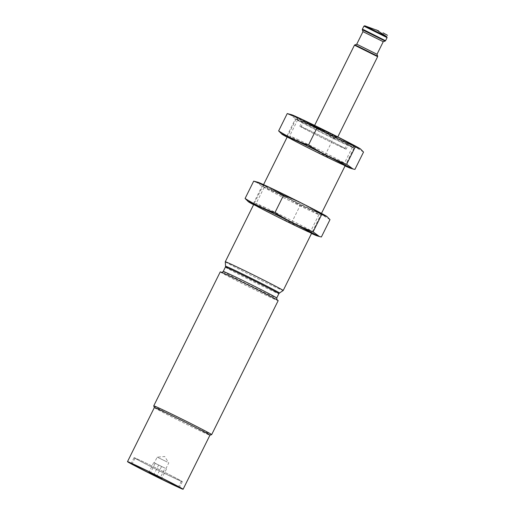 <?xml version="1.0" encoding="UTF-8"?>
<svg xmlns="http://www.w3.org/2000/svg" width="515" height="515" viewBox="0 0 515 515"><rect width="100%" height="100%" fill="white"/><g stroke="black" fill="none" stroke-linecap="round" stroke-linejoin="round"><path stroke-width="0.39" stroke-dasharray="2.58 1.93" d="M362.972 31.647L383.244 41.709M356.747 44.187L377.019 54.249M334.493 135.915L314.285 126.091L325.75 132.085L333.978 136.082L337.454 137.595L334.493 135.915M342.179 139.552A24.469 0.515 -153.6 0 0 318.141 127.469A24.469 0.515 -153.6 0 0 303.953 120.961A24.469 0.515 -153.6 0 0 325.641 132.304A24.469 0.515 -153.6 0 0 347.786 142.719A24.469 0.515 -153.6 0 0 342.179 139.552M339.308 145.346A24.469 0.515 -153.6 0 0 315.264 133.263A24.469 0.515 -153.6 0 0 301.082 126.754A24.469 0.515 -153.6 0 0 322.763 138.091A24.469 0.515 -153.6 0 0 344.908 148.513A24.469 0.515 -153.6 0 0 339.308 145.346M340.241 145.784A25.866 0.541 -153.6 0 0 314.82 133.012A25.866 0.541 -153.6 0 0 299.827 126.13A25.866 0.541 -153.6 0 0 322.751 138.117A25.866 0.541 -153.6 0 0 346.164 149.131A25.866 0.541 -153.6 0 0 340.241 145.784M343.112 139.996A25.866 0.541 -153.6 0 0 317.697 127.218A25.866 0.541 -153.6 0 0 302.698 120.343A25.866 0.541 -153.6 0 0 325.628 132.329A25.866 0.541 -153.6 0 0 349.041 143.344A25.866 0.541 -153.6 0 0 343.112 139.996M346.106 141.406A30.353 0.637 -153.6 0 0 316.545 126.548A30.353 0.637 -153.6 0 0 298.694 118.341A30.353 0.637 -153.6 0 0 325.583 132.413A30.353 0.637 -153.6 0 0 353.052 145.32A30.353 0.637 -153.6 0 0 346.106 141.406M346.544 143.807A32.336 0.676 -153.6 0 0 315.058 127.978A32.336 0.676 -153.6 0 0 296.035 119.229A32.336 0.676 -153.6 0 0 296.022 119.242A32.336 0.676 -153.6 0 0 324.688 134.222A32.336 0.676 -153.6 0 0 353.947 147.992A32.336 0.676 -153.6 0 0 353.947 147.979A32.336 0.676 -153.6 0 0 346.544 143.807M225.274 261.768A32.336 0.676 -153.6 0 0 253.94 276.742A32.336 0.676 -153.6 0 0 283.199 290.518M220.246 271.894A32.336 0.676 -153.6 0 0 248.906 286.881A32.336 0.676 -153.6 0 0 278.171 300.651M153.747 405.878A32.336 0.676 -153.6 0 0 171.044 415.148A32.336 0.676 -153.6 0 0 202.054 430.398A32.336 0.676 -153.6 0 0 211.659 434.628M154.326 407.61L154.326 407.603A31.042 0.65 -153.6 0 0 154.326 407.61A31.042 0.65 -153.6 0 0 170.935 416.506A31.042 0.65 -153.6 0 0 200.702 431.152A31.042 0.65 -153.6 0 0 209.92 435.207A31.042 0.65 -153.6 0 0 209.933 435.201L209.933 435.207M167.278 462.045L157.172 457.127L167.278 462.045M164.401 467.832L154.3 462.921L164.401 467.832M165.07 468.148L153.734 462.586L165.07 468.148L160.281 477.804M156.998 476.452L161.343 478.506M160.365 477.856L161.568 478.602L161.362 478.023L161.787 478.66M166.448 469.004L161.659 478.654M159.875 477.598L154.32 474.798M158.71 464.942L153.921 474.592M153.605 474.444L149.26 472.39M153.734 462.586L148.944 472.242M150.238 473.04L149.028 472.294L149.466 472.184L148.822 472.223M155.112 463.442L150.412 472.912M150.721 473.298L156.277 476.098M161.472 466.654L156.811 476.034M175.422 477.811A25.866 0.541 -153.6 0 0 150 465.039A25.866 0.541 -153.6 0 0 135.007 458.157A25.866 0.541 -153.6 0 0 157.938 470.144A25.866 0.541 -153.6 0 0 181.344 481.158A25.866 0.541 -153.6 0 0 175.422 477.811M176.136 478.152A26.947 0.567 -153.6 0 0 149.659 464.845A26.947 0.567 -153.6 0 0 134.042 457.674A26.947 0.567 -153.6 0 0 157.925 470.163A26.947 0.567 -153.6 0 0 182.31 481.641A26.947 0.567 -153.6 0 0 176.136 478.152M291.593 114.723A38.586 0.811 -153.6 0 0 325.512 132.567A38.586 0.811 -153.6 0 0 360.23 148.79M306.522 121.682A32.336 0.676 -153.6 0 0 296.904 117.478A32.336 0.676 -153.6 0 0 325.57 132.445A32.336 0.676 -153.6 0 0 354.816 146.228A32.336 0.676 -153.6 0 0 338.085 137.215A32.336 0.676 -153.6 0 0 306.522 121.682M363.532 152.073C354.243 146.144 344.29 141.438 333.662 137.956C321.566 130.289 308.846 123.87 295.513 118.701L289.147 114.002M287.125 137.164A38.586 0.811 -153.6 0 0 323.414 155.562A38.586 0.811 -153.6 0 0 345.05 165.92M281.596 133.952L286.907 136.044C299.003 143.711 311.717 150.129 325.055 155.298C334.338 161.227 344.29 165.933 354.919 169.416M306.792 123.8A30.585 0.637 -153.6 0 0 297.696 119.808A30.585 0.637 -153.6 0 0 297.696 119.828A30.585 0.637 -153.6 0 0 324.804 133.984A30.585 0.637 -153.6 0 0 352.472 147.02A30.585 0.637 -153.6 0 0 352.485 147.007A30.585 0.637 -153.6 0 0 336.385 138.361A30.585 0.637 -153.6 0 0 306.792 123.8M298.764 139.971A30.585 0.637 -153.6 0 0 289.681 135.973A30.585 0.637 -153.6 0 0 289.668 135.979A30.585 0.637 -153.6 0 0 316.776 150.148A30.585 0.637 -153.6 0 0 344.458 163.178A30.585 0.637 -153.6 0 0 344.458 163.158A30.585 0.637 -153.6 0 0 328.094 154.397A30.585 0.637 -153.6 0 0 298.764 139.971M325.055 155.298L333.662 137.956M286.907 136.044L295.513 118.701M258.054 182.284A38.586 0.811 -153.6 0 0 291.973 200.129A38.586 0.811 -153.6 0 0 326.69 216.352M272.989 189.243A32.336 0.676 -153.6 0 0 263.371 185.046A32.336 0.676 -153.6 0 0 292.031 200.013A32.336 0.676 -153.6 0 0 321.276 213.789A32.336 0.676 -153.6 0 0 304.545 204.777A32.336 0.676 -153.6 0 0 272.989 189.243M329.993 219.641C320.703 213.712 310.751 209 300.123 205.517C288.027 197.857 275.306 191.438 261.974 186.269L255.607 181.563M253.592 204.725A38.586 0.811 -153.6 0 0 289.874 223.13A38.586 0.811 -153.6 0 0 311.511 233.482M248.056 201.513L253.367 203.605C265.463 211.272 278.177 217.691 291.516 222.86C300.799 228.789 310.757 233.495 321.386 236.977M273.253 191.361A30.585 0.637 -153.6 0 0 264.156 187.376A30.585 0.637 -153.6 0 0 264.156 187.389A30.585 0.637 -153.6 0 0 291.265 201.545A30.585 0.637 -153.6 0 0 318.933 214.581A30.585 0.637 -153.6 0 0 318.946 214.568A30.585 0.637 -153.6 0 0 302.846 205.923A30.585 0.637 -153.6 0 0 273.253 191.361M265.231 207.532A30.585 0.637 -153.6 0 0 256.142 203.534A30.585 0.637 -153.6 0 0 256.129 203.541A30.585 0.637 -153.6 0 0 283.244 217.716A30.585 0.637 -153.6 0 0 310.918 230.739A30.585 0.637 -153.6 0 0 310.918 230.726A30.585 0.637 -153.6 0 0 294.554 221.959A30.585 0.637 -153.6 0 0 265.231 207.532M291.516 222.86L300.123 205.517M253.367 203.605L261.974 186.269M364.755 25.789L386.836 36.752M363.912 26.117L387.08 37.614M362.36 29.233L385.535 40.737M362.328 29.735L385.156 41.065M354.835 44.831L377.662 56.161M354.462 45.159L377.63 56.663M225.557 266.255A30.089 0.631 -153.6 0 0 252.228 280.186A30.089 0.631 -153.6 0 0 279.452 293.009M225.383 267.124A29.857 0.624 -153.6 0 0 251.848 280.958A29.857 0.624 -153.6 0 0 278.866 293.672M223.233 271.45A29.857 0.624 -153.6 0 0 249.698 285.284A29.857 0.624 -153.6 0 0 276.716 298.005M270.259 296.222A31.582 0.663 -153.6 0 0 222.319 272.699A31.582 0.663 -153.6 0 0 255.041 289.887A31.582 0.663 -153.6 0 0 270.259 296.222M314.62 125.409L314.285 126.091M337.795 136.913L337.454 137.595M303.953 120.961L301.082 126.754M347.786 142.719L344.908 148.513M302.698 120.343L299.827 126.13M349.041 143.344L346.164 149.131M298.694 118.341L296.035 119.229M353.052 145.32L353.947 147.979M296.022 119.242L287.325 136.771L289.681 135.973M263.564 184.634L253.786 204.333L256.142 203.534M353.947 147.992L345.25 165.521L344.458 163.158M321.489 213.384L311.71 233.083L310.918 230.726M221.727 272.396L240.621 281.306L276.877 299.775M165.882 468.669L168.759 462.882L164.697 456.528L157.178 457.127L154.3 462.921M135.007 458.157L132.201 463.803M181.344 481.158L178.538 486.81M134.042 457.674L131.164 463.468M182.31 481.641L179.432 487.428M352.472 147.02L354.816 146.228M297.696 119.828L296.904 117.478M297.696 119.808L289.668 135.979M352.485 147.007L344.458 163.178M318.933 214.581L321.276 213.789M264.156 187.389L263.371 185.046M264.156 187.376L256.129 203.541M318.946 214.568L310.918 230.739"/><path stroke-width="0.77" d="M385.156 41.065L383.244 41.709L362.972 31.647L362.328 29.735L385.156 41.065L385.535 40.737L364.453 30.102L362.36 29.233L362.328 29.735M377.019 54.255L356.747 44.187L354.462 45.159L314.62 125.409M275.795 286.327A32.336 0.676 -153.6 0 0 244.026 270.362A32.336 0.676 -153.6 0 0 225.28 261.762A32.336 0.676 -153.6 0 0 225.274 261.768L225.557 266.255A30.089 0.631 -153.6 0 1 242.848 274.173A30.089 0.631 -153.6 0 1 272.564 289.108A30.089 0.631 -153.6 0 1 279.452 293.009L283.199 290.518A32.336 0.676 -153.6 0 0 283.199 290.512A32.336 0.676 -153.6 0 0 275.795 286.327M154.326 407.597A31.042 0.65 -153.6 0 1 182.419 420.813A31.042 0.65 -153.6 0 1 209.933 435.201L211.659 434.628A32.336 0.676 -153.6 0 0 211.671 434.615L278.171 300.651A32.336 0.676 -153.6 0 0 270.768 296.46A32.336 0.676 -153.6 0 0 238.992 280.495A32.336 0.676 -153.6 0 0 220.246 271.894L153.747 405.865A32.336 0.676 -153.6 0 0 153.747 405.878L154.326 407.603L127.495 461.646A31.042 0.65 -153.6 0 0 143.84 470.42A31.042 0.65 -153.6 0 0 173.87 485.201A31.042 0.65 -153.6 0 0 183.102 489.25A31.042 0.65 -153.6 0 0 155.588 474.869A31.042 0.65 -153.6 0 0 127.495 461.646M211.671 434.615A32.336 0.676 -153.6 0 0 204.262 430.431A32.336 0.676 -153.6 0 0 172.493 414.466A32.336 0.676 -153.6 0 0 153.747 405.865M156.811 476.034L150.412 472.912M150.322 473.092L156.682 476.304M172.544 483.598A25.866 0.541 -153.6 0 0 147.129 470.826A25.866 0.541 -153.6 0 0 132.13 463.944A25.866 0.541 -153.6 0 0 155.06 475.931A25.866 0.541 -153.6 0 0 178.473 486.952A25.866 0.541 -153.6 0 0 172.544 483.598M173.265 483.939A26.947 0.567 -153.6 0 0 146.788 470.633A26.947 0.567 -153.6 0 0 131.164 463.468A26.947 0.567 -153.6 0 0 155.047 475.957A26.947 0.567 -153.6 0 0 179.432 487.428A26.947 0.567 -153.6 0 0 173.265 483.939M360.558 149.035L360.23 148.79A38.586 0.811 -153.6 0 0 338.22 137.125A38.586 0.811 -153.6 0 0 302.781 119.718A38.586 0.811 -153.6 0 0 291.593 114.723L287.235 113.57L302.64 119.686L317.105 127.688C330.437 132.864 343.151 139.275 355.253 146.942L360.558 149.035L363.532 152.073L354.919 169.416L353.007 168.984L346.64 164.285C333.308 159.116 320.594 152.697 308.498 145.03C297.973 141.599 288.014 136.893 278.628 130.913L281.924 134.196A38.586 0.811 -153.6 0 0 287.125 137.164M345.05 165.92A38.586 0.811 -153.6 0 0 350.56 168.263A38.586 0.811 -153.6 0 0 332.381 158.33A38.586 0.811 -153.6 0 0 293.202 139.018A38.586 0.811 -153.6 0 0 281.924 134.196M296.943 140.988A32.336 0.676 -153.6 0 0 287.338 136.758A32.336 0.676 -153.6 0 0 315.985 151.751A32.336 0.676 -153.6 0 0 345.25 165.508A32.336 0.676 -153.6 0 0 327.952 156.238A32.336 0.676 -153.6 0 0 296.943 140.988M278.628 130.913L287.235 113.57M308.498 145.03L317.105 127.688M346.64 164.285L355.253 146.942M327.019 216.596L326.69 216.352A38.586 0.811 -153.6 0 0 304.68 204.687A38.586 0.811 -153.6 0 0 269.248 187.28A38.586 0.811 -153.6 0 0 258.054 182.284L253.695 181.132L269.1 187.248L283.565 195.256C296.898 200.425 309.618 206.843 321.714 214.504L327.019 216.596L329.993 219.641L321.386 236.977L319.467 236.552L313.107 231.847C299.769 226.677 287.055 220.259 274.959 212.592C264.433 209.161 254.474 204.455 245.089 198.475L248.391 201.758A38.586 0.811 -153.6 0 0 253.592 204.725M311.511 233.482A38.586 0.811 -153.6 0 0 317.021 235.831A38.586 0.811 -153.6 0 0 298.842 225.898A38.586 0.811 -153.6 0 0 259.663 206.586A38.586 0.811 -153.6 0 0 248.391 201.758M263.403 208.549A32.336 0.676 -153.6 0 0 253.798 204.32A32.336 0.676 -153.6 0 0 282.445 219.313A32.336 0.676 -153.6 0 0 311.71 233.07A32.336 0.676 -153.6 0 0 294.413 223.8A32.336 0.676 -153.6 0 0 263.403 208.549M245.089 198.475L253.695 181.132M274.959 212.592L283.565 195.256M313.107 231.847L321.714 214.504M376.465 29.915L386.836 36.752L364.755 25.789L378.699 30.906M386.836 36.752L387.08 37.614L363.912 26.117L362.36 29.233M383.244 41.709L377.019 54.249L377.662 56.161L354.835 44.831M377.662 56.161L377.63 56.663L354.462 45.159M279.452 293.009L278.866 293.672A29.857 0.624 -153.6 0 0 272.029 289.803A29.857 0.624 -153.6 0 0 242.694 275.062A29.857 0.624 -153.6 0 0 225.383 267.124L225.557 266.255M278.866 293.672L276.716 298.005A29.857 0.624 -153.6 0 0 269.879 294.136A29.857 0.624 -153.6 0 0 240.544 279.394A29.857 0.624 -153.6 0 0 223.233 271.45C222.12 272.422 221.514 272.731 221.424 272.364M383.012 32.838L387.505 35.297M364.755 25.789L363.912 26.117M387.08 37.614L385.535 40.737M362.972 31.64L356.747 44.187M377.63 56.663L337.795 136.913M287.325 136.771L263.564 184.634M253.786 204.333L225.28 261.762M345.25 165.521L321.489 213.384M311.71 233.083L283.199 290.512M225.383 267.124L223.233 271.45M277.083 299.994L276.716 298.005M209.933 435.201L183.102 489.25M350.56 168.263L353.007 168.991M317.021 235.831L319.467 236.552"/></g></svg>
